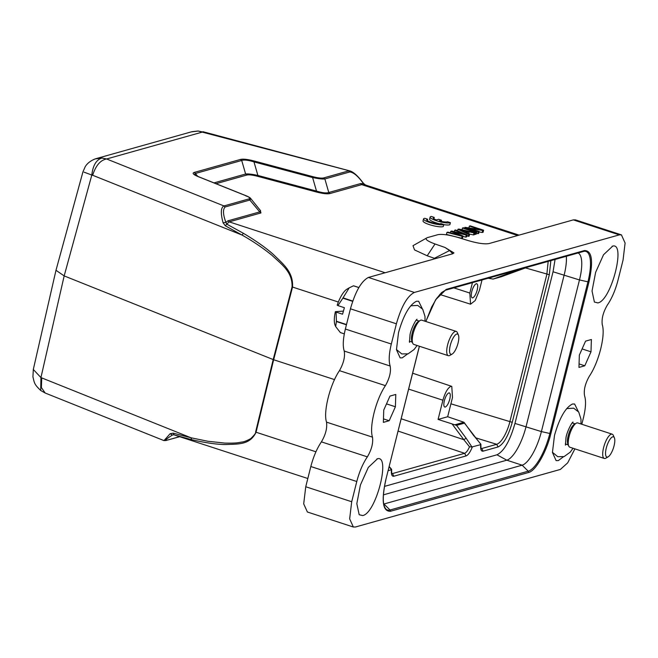 <?xml version="1.0" encoding="UTF-8"?>
<svg xmlns="http://www.w3.org/2000/svg" width="658" height="658" viewBox="0 0 658 658"><rect width="100%" height="100%" fill="white"/><g stroke="black" fill="none" stroke-linecap="round" stroke-linejoin="round"><path stroke-width="0.99" d="M358.849 287.571L353.453 285.811A24.469 7.888 108.1 0 1 353.519 285.802A24.469 7.888 108.1 0 1 353.576 285.802L358.873 287.53M352.778 301.051L343.024 297.868L349.209 287.85L353.453 285.811M343.024 297.868A24.469 7.888 108.1 0 0 342.876 298.156L352.672 301.356M342.876 298.156L337.924 305.592L344.389 307.697L342.563 314.203L336.106 312.098L336.411 321.252L346.495 324.542M336.411 321.252A24.469 7.888 108.1 0 0 336.386 321.532L346.429 324.805M344.315 333.861L340.351 332.57L335.679 326.565L336.386 321.532M335.679 326.565L335.128 325.315A20.209 6.514 -71.9 0 1 335.366 311.67L343.435 311.102M335.366 311.67L336.106 312.098M337.924 305.592L337.192 305.164A20.209 6.514 -71.9 0 1 346.922 289.183L349.209 287.85M480.965 448.509L480.899 444.43L464.474 423.135L456.553 425.356L466.119 438.203L463.824 439.7L469.508 446.774C467.863 450.5 466.234 452.679 464.63 453.313L398.115 431.089M456.553 425.356L438.08 419.426L442.908 400.212C445.096 392.555 447.744 387.949 450.837 386.386L451.783 386.394L452.49 397.522L447.67 416.728L463.906 422.255L455.073 424.739M473.949 435.999L464.227 422.568M464.474 423.135L463.906 422.255L464.474 423.135M482.026 279.946L479.411 290.351L475.199 300.55L470.56 304.185L469.828 293.049L472.444 282.644M506.438 273.086L507.408 273.827L525.216 268.012L501.231 276.779L493.319 279.008L507.408 273.827M488.17 278.219L493.072 279.082M500.475 276.673L501.231 276.779M548.18 261.366L546.856 274.378L509.777 421.975C508.568 427.7 502.983 442.127 496.691 444.298M481.08 448.287L481.73 448.509L481.179 448.55M466.119 438.203L471.926 446.963L469.508 446.774M480.817 444.158L480.718 444.652L471.918 446.963M391.814 473.365L392.464 473.587L391.913 473.62M472.296 447.021C470.231 452.153 468.142 455.13 466.02 455.953L393.862 476.219C391.864 476.556 391.066 474.393 391.452 469.73L388.179 470.651M391.452 469.73L389.158 466.728M472.707 297.877C474.467 296.988 475.964 294.373 477.206 290.038C478.119 285.786 477.807 283.68 476.26 283.721C474.508 284.61 473.012 287.225 471.77 291.56C470.857 295.812 471.169 297.918 472.707 297.877L472.181 297.877M476.795 283.721L476.26 283.721M448.838 392.908C447.086 393.797 445.581 396.412 444.339 400.747C443.426 404.999 443.739 407.105 445.285 407.063C447.037 406.175 448.534 403.568 449.776 399.225C450.689 394.973 450.376 392.867 448.838 392.908L449.365 392.916M444.75 407.063L445.285 407.063M447.67 416.728L438.08 419.426M383.375 494.865L506.816 460.189A31.913 10.281 108.1 0 0 526.071 426.59L564.169 274.937A31.913 10.281 108.1 0 0 566.341 256.258M583.588 251.414A35.812 11.54 -71.9 0 1 583.942 251.34A35.812 11.54 -71.9 0 1 587.931 281.83L579.484 279.938L553.049 271.779L514.959 423.431C509.999 440.811 504.003 451.265 496.979 454.793L506.816 460.189L522.131 465.19A31.913 10.281 108.1 0 0 541.394 431.59L549.841 433.482A35.812 11.54 -71.9 0 1 528.226 471.186L522.131 465.19L383.968 504.003L390.062 509.999A35.812 11.54 -71.9 0 1 385.794 508.905C382.446 504.809 382.462 495.137 385.851 479.896L385.802 479.797M514.959 423.431L541.394 431.59L579.484 279.938A31.913 10.281 108.1 0 0 578.028 252.976M496.979 454.793L384.445 486.41M553.049 271.779L555.081 259.425M550.861 260.609L549.315 274.715L525.158 267.831M549.315 274.715L512.245 422.313C508.321 435.991 503.6 444.208 498.073 446.946L496.683 444.306L475.446 437.751M498.073 446.946L483.128 451.149C481.121 451.478 480.324 449.315 480.718 444.652M515.403 270.57L516.242 270.537M445.458 290.211L583.416 251.463A1.275 1.184 -105.7 0 0 584.32 250.583C591.994 250.361 593.541 260.807 588.984 281.92L550.894 433.573C546.354 452.301 535.678 470.922 528.588 472.485L390.424 511.291C382.759 511.513 381.204 501.067 385.761 479.962L419.417 346.256M425.8 321.482L435.58 299.818L446.165 289.397A1.275 1.184 74.3 0 1 445.252 290.268M383.746 410.049L389.964 396.091L395.787 394.455L395.4 406.776L389.182 420.733L383.359 422.37L383.746 410.049M389.182 420.733L383.474 418.875M386.501 403.872L395.4 406.776M579.344 355.098L585.562 341.14L591.386 339.503L590.999 351.824L584.781 365.79L578.958 367.427L579.344 355.098M579.073 363.923L584.781 365.79M590.999 351.824L582.1 348.921M612.088 246.298C626.548 240.622 611.455 300.698 597.867 302.91L594.396 302.055L592.035 291L595.63 272.338L603.526 254.745L612.656 246.182M376.878 458.963C391.329 453.288 376.244 513.372 362.657 515.576L359.186 514.721L356.817 503.666L360.411 485.004L368.315 467.41L377.437 458.848M563.404 456.816L558.255 460.633L556.117 460.633L552.44 452.465L554.497 435.374C559.465 417.995 565.461 407.541 572.476 404.012L574.615 404.012L578.226 411.382M407.417 354.045L402.268 357.862L400.138 357.87L396.461 349.694L398.518 332.603C403.486 315.223 409.473 304.769 416.489 301.249L418.628 301.241L422.247 308.618M452.819 253.741L449.562 250.55L444.973 247.449L453.946 252.902L452.77 253.749L368.422 277.446C361.406 280.999 355.41 291.453 350.443 308.808L345.368 329.033C343.04 338.763 342.654 346.1 344.216 351.043C345.211 356.71 343.624 363.241 339.462 370.651C330.02 384.412 323.086 412.015 326.533 422.148C327.314 428.169 325.611 434.741 321.408 441.863C316.934 448.501 313.405 456.726 310.831 466.522L305.748 486.747L303.7 503.855L307.385 511.998L353.33 527.009M581.82 424.262L583.432 417.846C585.776 408.1 586.155 400.763 584.575 395.836C583.572 390.178 585.159 383.639 589.329 376.228C598.846 362.254 605.681 335.07 602.267 324.731C601.47 318.711 603.172 312.147 607.383 305.016C611.866 298.403 615.394 290.178 617.961 280.357L623.044 260.132L625.1 243.041L621.432 234.881L619.285 234.881L414.375 292.44C407.351 295.968 401.364 306.422 396.396 323.802L391.321 344.027C388.968 353.774 388.59 361.11 390.169 366.037C391.173 371.696 389.585 378.235 385.415 385.646C375.899 399.62 369.064 426.803 372.486 437.142C373.283 443.163 371.573 449.735 367.361 456.858C362.879 463.479 359.358 471.696 356.784 481.516L351.701 501.741L305.748 486.747M621.415 234.873L575.462 219.879L573.332 219.887L488.984 243.575C484.732 244.324 478.004 243.386 468.817 240.754L458.124 237.489C448.937 234.857 442.217 233.911 437.957 234.659L427.215 237.678C424.435 238.912 427.034 241.009 435.012 243.978L444.973 247.449M574.903 448.863L567.673 462.862L560.369 469.434L355.46 527L353.338 526.992L349.653 518.849L351.701 501.741M84.059 172.157L91.807 175.053C92.91 165.438 96.29 159.762 101.924 158.035L95.073 158.94M198.042 131.008L350.533 171.113M191.289 131.88L197.795 131.107M40.722 390.49C34.216 384.272 34.446 383.17 32.933 376.853L33.311 369.467L40.936 377.577L40.714 390.441M198.042 130.991L202.68 131.987L106.612 158.973C100.419 160.133 95.764 165.561 92.663 175.258L91.807 175.053L64.171 275.908L273.654 359.745L256.061 432.248C249.834 445.326 237.735 443.92 225.48 444.553C216.548 444.446 205.238 442.809 191.552 439.651L191.083 437.809L207.903 441.263L224.847 443.097C237.201 443.295 237.571 442.735 241.757 442.069C243.879 441.913 246.873 440.761 250.756 438.606C254.564 434.889 256.176 432.709 255.592 432.076L273.185 359.581L292.062 286.904C292.613 271.836 281.558 264.384 272.009 255.345C262.715 247.819 252.713 241.05 242.012 235.046L225.307 225.768L223.087 222.823C220.512 213.184 220.792 207.55 223.942 205.938L106.612 158.973L101.924 158.035M246.298 196.166L245.574 195.599C249.546 197.227 250.649 198.346 248.889 198.938L223.942 205.938L225.151 206.974C222.733 209.359 222.972 214.475 225.867 222.338L227.989 220.825L259.737 211.901L260.642 210.815L250.698 198.494M259.737 211.901L248.889 198.93M225.151 206.974L250.098 199.966L250.673 198.51M198.741 176.772L194.497 174.559L195.41 173.465L194.184 172.445C191.963 173.219 193.378 174.65 198.445 176.731L245.574 195.599M197.721 176.36L195.393 173.482L241.716 160.47L240.507 159.433L194.184 172.445M214.006 182.891L245.615 174.016L241.716 160.47C243.995 159.631 248.074 160.108 253.98 161.884L254.309 161.037C247.679 159.318 243.082 158.784 240.507 159.433M245.615 174.016C248.058 173.712 252.154 174.189 257.887 175.439L253.98 161.893L312.599 177.537L312.928 176.681L254.309 161.037M316.506 191.091L316.177 191.939L257.558 176.295L257.887 175.439L316.506 191.083L312.599 177.537C318.406 178.737 322.494 179.215 324.855 178.968L323.662 177.931C321.598 178.4 318.02 177.989 312.928 176.681M163.998 440.597L170.109 433.737L172.445 435.02L173.844 434.782L173.219 433.137L191.083 437.809L40.936 377.577L64.171 275.908L55.971 270.274M223.087 222.823L225.867 222.338L226.755 224.131L225.307 225.768M363.455 183.442L363.487 183.672C358.281 176.344 353.724 172.437 349.809 171.952L324.871 178.96L328.77 192.506L329.979 193.542C327.306 194.176 322.708 193.641 316.177 191.939M174.255 434.724L172.445 435.02C166.581 438.738 164.615 440.515 166.532 440.342L179.683 436.706M41.734 378.029L41.396 387.562L45.188 393.032L163.875 440.564L166.112 440.523M316.506 191.083C322.395 192.876 326.483 193.353 328.77 192.506L360.518 183.59L363.487 183.672L365.716 185.095L361.727 184.627L360.518 183.59M173.219 433.137L170.109 433.737M259.721 211.917L260.938 212.937L229.19 221.853L226.755 224.131L243.386 233.286L242.012 235.046L92.663 175.258M260.231 210.297L260.938 212.937M245.631 174.008L246.824 175.044L216.021 183.697M257.558 176.295C252.466 174.97 248.889 174.559 246.824 175.044M243.386 233.286C255.978 240.812 265.931 247.827 273.251 254.342C282.948 263.932 293.443 271.68 292.53 287.077L273.654 359.745L334.544 379.617M365.083 184.865L519.096 235.12M191.552 439.651L173.951 434.831L307.821 478.514M435.374 258.643L434.387 258.281L449.562 250.55M427.215 237.678L413.002 245.673L414.532 249.917L427.19 255.781L434.387 258.281M568.734 446.05L567.879 444.084A11.063 3.561 -71.9 0 1 568.866 433.466A11.063 3.561 -71.9 0 1 574.327 424.303L576.178 423.226A12.765 4.112 108.1 0 0 569.877 433.795A12.765 4.112 108.1 0 0 568.734 446.05A12.765 4.112 108.1 0 0 569.828 447.21L604.291 458.453A12.765 4.112 -71.9 0 1 604.093 445.836A12.765 4.112 -71.9 0 1 611.677 434.115A12.765 4.112 -71.9 0 1 612.211 434.181A12.765 4.112 -71.9 0 1 613.305 435.341L614.383 437.792A10.635 3.43 108.1 0 0 613.017 436.78A10.635 3.43 108.1 0 0 606.511 447.201A10.635 3.43 108.1 0 0 607.318 457.104A10.635 3.43 108.1 0 0 608.173 456.816A10.635 3.43 108.1 0 0 613.429 448.008A10.635 3.43 108.1 0 0 614.383 437.792M612.211 434.181L577.749 422.938A12.765 4.112 108.1 0 0 577.206 422.872A12.765 4.112 108.1 0 0 576.178 423.226M608.173 456.816L605.862 458.165A12.765 4.112 -71.9 0 1 604.834 458.519A12.765 4.112 -71.9 0 1 604.291 458.453M412.755 343.279L411.892 341.313A11.063 3.561 -71.9 0 1 412.887 330.694A11.063 3.561 -71.9 0 1 418.348 321.54L420.199 320.454A12.765 4.112 108.1 0 0 413.898 331.023A12.765 4.112 108.1 0 0 412.755 343.279A12.765 4.112 108.1 0 0 413.849 344.438L448.312 355.682A12.765 4.112 -71.9 0 1 448.114 343.065A12.765 4.112 -71.9 0 1 455.69 331.352A12.765 4.112 -71.9 0 1 456.233 331.41A12.765 4.112 -71.9 0 1 457.326 332.57L458.396 335.029A10.635 3.43 108.1 0 0 457.039 334.009A10.635 3.43 108.1 0 0 450.524 344.43A10.635 3.43 108.1 0 0 451.339 354.341A10.635 3.43 108.1 0 0 452.194 354.045A10.635 3.43 108.1 0 0 457.442 345.236A10.635 3.43 108.1 0 0 458.396 335.029M456.233 331.41L421.77 320.166A12.765 4.112 108.1 0 0 421.227 320.101A12.765 4.112 108.1 0 0 420.199 320.454M452.194 354.045L449.883 355.394A12.765 4.112 -71.9 0 1 448.855 355.748A12.765 4.112 -71.9 0 1 448.312 355.682M454.678 230.21L464.811 234.363L451.799 231.016L450.73 231.32L460.674 235.523L447.835 232.134L446.93 232.389L446.42 234.412L461.603 238.286L462.516 238.031L463.018 236.008L452.86 231.706L466.275 235.095L465.765 237.119L466.621 236.872L467.131 234.848L455.575 229.963L454.678 230.21L454.316 231.649M446.93 232.389L462.113 236.263L461.603 238.286M462.113 236.263L463.018 236.008M462.919 236.395L465.765 237.119M466.275 235.095L467.131 234.848M450.73 231.32L450.36 232.792M467.435 231.427L465.148 232.068L459.761 229.642L467.435 231.427M466.892 235.811L469.154 236.164L469.656 234.141L466.341 232.611L469.146 231.822L468.677 233.689M469.146 231.822L473.99 232.924L475.01 232.636L458.856 229.042L457.894 229.305L468.718 234.404L468.208 236.428M457.894 229.305L457.524 230.785M468.718 234.404L469.656 234.141M468.644 233.845L473.489 234.947L474.5 234.659L475.01 232.636M473.99 232.924L473.489 234.947M474.624 234.174L476.252 234.166L476.762 232.151L463.355 227.775L462.467 228.022L475.866 232.397L475.364 234.421M462.467 228.022L462.031 229.749M475.866 232.397L476.762 232.151M476.474 233.294L478.662 233.491L479.172 231.468L468.636 228.03L482.701 230.481L482.191 232.496L483.104 232.241L483.614 230.218L470.215 225.85L469.36 226.089L468.973 227.627M469.36 226.089L479.879 229.519L464.918 227.339L478.317 231.706L477.807 233.73M464.918 227.339L464.696 228.211M478.317 231.706L479.172 231.468M479.049 231.953L482.191 232.496M482.701 230.481L483.614 230.218M427.659 219.246L424.764 218.3A10.635 2.122 14.1 0 0 423.538 218.933A10.635 2.122 14.1 0 0 432.183 223.276A10.635 2.122 14.1 0 0 443.796 224.51L440.901 223.572A7.444 1.481 -165.9 0 1 432.857 222.799A7.444 1.481 -165.9 0 1 426.631 219.714A7.444 1.481 -165.9 0 1 427.659 219.246L427.322 220.611M443.796 224.51L443.286 226.533A10.635 2.122 14.1 0 1 431.673 225.299A10.635 2.122 14.1 0 1 423.028 220.956L423.538 218.933M441.543 220.274L438.565 219.303L436.303 219.936A7.444 1.481 -165.9 0 1 433.219 217.864A7.444 1.481 -165.9 0 1 434.247 217.403L431.344 216.457A10.635 2.122 14.1 0 0 430.118 217.091A10.635 2.122 14.1 0 0 438.763 221.433A10.635 2.122 14.1 0 0 450.376 222.667L447.481 221.721A7.444 1.481 -165.9 0 1 439.281 220.907L441.543 220.274L441.263 221.392M434.247 217.403L433.902 218.76M430.118 217.091L429.616 219.106A10.635 2.122 14.1 0 0 439.717 223.835M443.763 224.649A10.635 2.122 14.1 0 0 449.875 224.682L450.376 222.667M401.207 418.776L463.824 439.7L452.12 423.974M488.688 278.383L492.266 277.067M469.828 293.049L453.839 287.867M450.911 403.815L512.245 422.313M496.683 444.306L481.73 448.509L483.12 451.149M442.908 400.212L408.659 389.108M393.854 476.228L392.464 473.579L464.63 453.313L466.02 455.953M528.588 472.485A1.275 1.184 -105.7 0 0 528.226 471.186L390.062 509.999A1.275 1.184 -105.7 0 1 390.424 511.291M588.984 281.92L587.931 281.83L549.841 433.482L550.894 433.573M385.761 479.962L419.352 346.231M446.165 289.397L584.32 250.583M391.321 344.027L345.368 329.033M344.216 351.043L390.169 366.037M396.396 323.802L350.443 308.808M356.784 481.516L310.831 466.522M367.361 456.858L321.408 441.863M414.375 292.44L368.422 277.446M573.332 219.887L619.285 234.881M326.533 422.148L372.486 437.142M385.415 385.646L339.462 370.651M323.662 177.923L348.608 170.916L349.809 171.952M166.532 440.342L179.593 436.673M385.16 272.749L229.19 221.853L227.989 220.825M517.69 235.515L361.727 184.627L329.979 193.542M338.352 302.03L292.062 286.904M255.592 432.076L315.947 451.783M427.19 255.781L435.012 243.978M525.306 267.79L501.207 276.796M470.56 304.193L439.725 294.447M501.149 276.812L493.13 279.066M451.791 386.386L412.648 373.209M480.743 444.068L474.13 436.007M391.699 473.587L391.642 469.499M391.477 469.146L389.199 466.563M425.866 321.507L431.681 306.982L436.41 298.748L441.6 292.555L445.359 290.252L583.942 251.34M95.698 158.734C88.114 161.506 85.606 166.022 85.137 166.844L82.949 171.845M198.033 130.991L192.004 131.682M191.552 131.806L96.323 158.562M198.732 176.78L245.862 195.648C248.749 196.874 250.369 197.844 250.706 198.552M56.02 270.158L82.949 171.837M365.56 185.038L363.496 183.409C358.223 176.286 353.733 172.133 350.023 170.948L203.009 131.715M40.788 390.539L45.312 393.097M33.311 369.459L55.971 270.331M568.232 444.898L565.321 443.944M573.06 448.262L570.182 452.202L564.07 456.603L557.77 456.701L552.432 452.285M565.461 445.137L565.995 437.759C566.522 432.939 571.308 423.045 573.003 422.025M412.245 342.127L409.334 341.173M417.082 345.491L414.195 349.431L408.092 353.839L401.783 353.93L396.445 349.513M409.473 342.374L410.008 334.988C410.543 330.168 415.33 320.273 417.016 319.253M425.002 321.219L425.002 316.449L422.732 309.285L417.731 305.419L410.715 305.805M419.113 321.088L416.201 320.142M580.981 423.991L580.989 419.22L578.719 412.056L573.71 408.19L566.694 408.569M575.092 423.859L572.18 422.913"/></g></svg>
